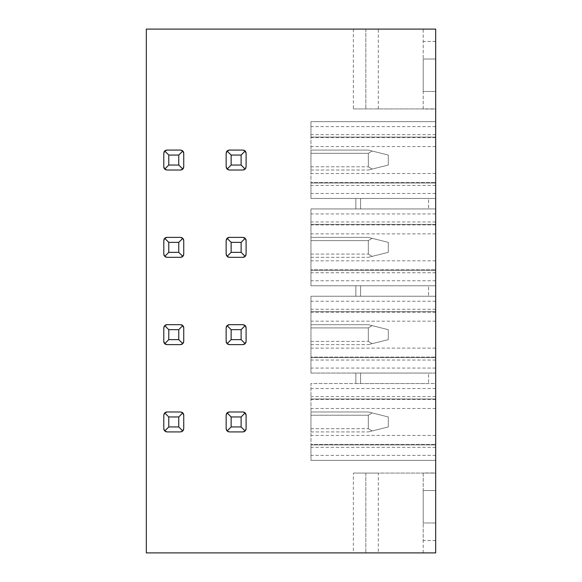 <?xml version="1.0" encoding="UTF-8"?>
<svg xmlns="http://www.w3.org/2000/svg" width="582" height="582" viewBox="0 0 582 582"><rect width="100%" height="100%" fill="white"/><g stroke="black" fill="none" stroke-linecap="round" stroke-linejoin="round"><path stroke-width="0.44" stroke-dasharray="2.91 2.18" d="M353.354 29.1L353.354 108.914L435.671 108.914L435.671 29.1L146.329 29.1L146.329 552.9L378.3 552.9L378.3 473.086L353.354 473.086L353.354 552.9M365.831 29.1L365.831 108.914L365.831 29.1M353.354 108.914L435.671 108.914L435.671 473.086L353.354 473.086M378.3 552.9L435.671 552.9L435.671 473.086L378.3 473.086M435.671 59.029L435.671 91.454L435.671 59.029L423.194 59.029L423.194 91.454L423.194 59.029L435.671 59.029M435.671 109.045L435.671 41.446L435.671 109.045L423.194 109.045L423.194 41.446L423.194 109.045M435.671 490.546L435.671 522.971L435.671 490.546L423.194 490.546L423.194 522.971L423.194 490.546L435.671 490.546M435.671 472.955L435.671 540.554L435.671 472.955L423.194 472.955L423.194 540.554L423.194 472.955M435.671 383.538L435.671 121.638L435.671 198.462L435.671 182.464L435.671 198.462L310.955 198.462L310.955 121.638L310.955 198.462L310.955 183.032L310.955 198.462L435.671 198.462L310.955 198.462L435.671 198.462L435.671 285.762L435.671 269.764L435.671 285.762L310.955 285.762L310.955 208.938L310.955 285.762L310.955 270.332L310.955 285.762L435.671 285.762L310.955 285.762L435.671 285.762L435.671 373.062L435.671 357.064L435.671 373.062L310.955 373.062L310.955 296.238L310.955 373.062L310.955 357.632L310.955 373.062L435.671 373.062L310.955 373.062L435.671 373.062L435.671 460.362L435.671 373.062L435.671 398.968L435.671 383.538L310.955 383.538L310.955 460.362L310.955 383.538L310.955 398.961L310.955 383.538L435.671 383.538M435.671 208.938L435.671 224.368L435.671 208.938L310.955 208.938L310.955 224.361L310.955 208.938L435.671 208.938M435.671 296.238L435.671 311.668L435.671 296.238L310.955 296.238L310.955 311.661L310.955 296.238L435.671 296.238M243.778 150.207A3.245 3.245 0 0 0 242.861 150.076L229.388 150.076M226.282 167.703A3.245 3.245 0 0 1 226.151 166.787L226.151 153.313A3.245 3.245 0 0 1 226.282 152.397M243.778 169.893A3.245 3.245 0 0 1 242.861 170.024L229.388 170.024A3.245 3.245 0 0 1 228.479 169.893M227.897 169.66A3.245 3.245 0 0 1 226.514 168.285M246.106 153.313L246.106 166.787A3.245 3.245 0 0 1 245.968 167.703M245.735 168.285A3.245 3.245 0 0 1 244.36 169.66M166.117 169.893A3.245 3.245 0 0 0 167.034 170.024L180.5 170.024M183.745 153.313L183.745 166.787A3.245 3.245 0 0 1 183.614 167.703M167.034 150.076L180.5 150.076A3.245 3.245 0 0 1 181.417 150.207M163.789 166.787L163.789 153.313A3.245 3.245 0 0 1 163.92 152.397M243.778 237.507A3.245 3.245 0 0 0 242.861 237.376L229.388 237.376M226.282 255.003A3.245 3.245 0 0 1 226.151 254.087L226.151 240.613A3.245 3.245 0 0 1 226.282 239.697M242.861 257.324L229.388 257.324A3.245 3.245 0 0 1 228.479 257.193M227.897 256.96A3.245 3.245 0 0 1 226.514 255.585M246.106 240.613L246.106 254.087A3.245 3.245 0 0 1 245.968 255.003M166.117 257.193A3.245 3.245 0 0 0 167.034 257.324L180.5 257.324M183.614 239.697A3.245 3.245 0 0 1 183.745 240.613L183.745 254.087A3.245 3.245 0 0 1 183.614 255.003M167.034 237.376L180.5 237.376A3.245 3.245 0 0 1 181.417 237.507M181.999 237.74A3.245 3.245 0 0 1 183.381 239.115M163.92 255.003A3.245 3.245 0 0 1 163.789 254.087L163.789 240.613A3.245 3.245 0 0 1 163.92 239.697M165.535 256.96A3.245 3.245 0 0 1 164.16 255.585M243.778 324.807A3.245 3.245 0 0 0 242.861 324.676L229.388 324.676M226.282 342.303A3.245 3.245 0 0 1 226.151 341.387L226.151 327.913A3.245 3.245 0 0 1 226.282 326.997M243.778 344.493A3.245 3.245 0 0 1 242.861 344.624L229.388 344.624A3.245 3.245 0 0 1 228.479 344.493M227.897 344.26A3.245 3.245 0 0 1 226.514 342.885M246.106 327.913L246.106 341.387A3.245 3.245 0 0 1 245.968 342.303M245.735 342.885A3.245 3.245 0 0 1 244.36 344.26M166.117 344.493A3.245 3.245 0 0 0 167.034 344.624L180.5 344.624A3.245 3.245 0 0 0 181.417 344.493M183.745 327.913L183.745 341.387A3.245 3.245 0 0 1 183.614 342.303M183.381 342.885A3.245 3.245 0 0 1 181.999 344.26M167.034 324.676L180.5 324.676A3.245 3.245 0 0 1 181.417 324.807M163.789 341.387L163.789 327.913A3.245 3.245 0 0 1 163.92 326.997M164.16 326.415A3.245 3.245 0 0 1 164.742 325.622M243.778 412.107A3.245 3.245 0 0 0 242.861 411.976L229.388 411.976M226.282 429.603A3.245 3.245 0 0 1 226.151 428.687L226.151 415.213A3.245 3.245 0 0 1 226.282 414.297M243.778 431.793A3.245 3.245 0 0 1 242.861 431.924L229.388 431.924A3.245 3.245 0 0 1 228.479 431.793M227.897 431.56A3.245 3.245 0 0 1 226.514 430.185M246.106 415.213L246.106 428.687A3.245 3.245 0 0 1 245.968 429.603M245.735 430.185A3.245 3.245 0 0 1 244.36 431.56M166.117 431.793A3.245 3.245 0 0 0 167.034 431.924L180.5 431.924A3.245 3.245 0 0 0 181.417 431.793M183.745 415.213L183.745 428.687A3.245 3.245 0 0 1 183.614 429.603M183.381 430.185A3.245 3.245 0 0 1 181.999 431.56M167.034 411.976L180.5 411.976A3.245 3.245 0 0 1 181.417 412.107M163.92 429.603A3.245 3.245 0 0 1 163.789 428.687L163.789 415.213A3.245 3.245 0 0 1 163.92 414.297M164.16 413.715A3.245 3.245 0 0 1 164.742 412.922M165.535 431.56A3.245 3.245 0 0 1 164.16 430.185M365.831 473.086L365.831 552.9L365.831 473.086M435.671 91.454L423.194 91.454L435.671 91.454M435.671 41.446L423.194 41.446M435.671 522.971L423.194 522.971L435.671 522.971M435.671 540.554L423.194 540.554M355.849 208.938L428.57 208.938L355.849 208.938L355.849 198.462L360.585 198.462L355.849 198.462L355.849 208.938M355.849 296.238L428.57 296.238L355.849 296.238L355.849 285.762L360.585 285.762L355.849 285.762L355.849 296.238M355.849 383.538L428.57 383.538L355.849 383.538L355.849 373.062L360.585 373.062L355.849 373.062L355.849 383.538M435.671 460.362L310.955 460.362L310.955 444.932L310.955 460.362L435.671 460.362M435.671 447.34L310.955 447.34M310.955 444.364L310.955 444.939L310.955 444.364L435.671 444.364L310.955 444.364M428.57 373.062L360.585 373.062L428.57 373.062L428.57 383.538L428.57 373.062M428.57 285.762L360.585 285.762L428.57 285.762L428.57 296.238L428.57 285.762M428.57 198.462L360.585 198.462L428.57 198.462L428.57 208.938L428.57 198.462M435.671 121.638L310.955 121.638L310.955 137.061L310.955 121.638L435.671 121.638M310.955 137.061L435.671 137.068L310.955 137.061M435.671 134.66L310.955 134.66M310.955 182.464L310.955 183.039L310.955 182.464L435.671 182.464L310.955 182.464M310.955 153.313L310.955 170.024L310.955 150.076L310.955 170.024L310.955 153.313L368.326 153.313L372.124 151.022L368.326 153.313L368.326 166.787L372.124 169.078L368.326 166.787L368.326 153.313L372.124 151.022L368.326 150.076L388.274 155.059L388.274 165.041L388.274 155.059L388.274 165.041L388.274 155.059L372.124 151.022L388.274 155.059L372.124 151.022L368.326 153.313L368.326 166.787L372.124 169.078L388.274 165.041L368.326 170.024L388.274 165.041L372.124 169.078L368.326 166.787L368.326 153.313L310.955 153.313M435.671 185.44L310.955 185.44M310.955 150.076L368.326 150.076L372.124 151.022L368.326 150.076L310.955 150.076M310.955 170.024L368.326 170.024L310.955 170.024M310.955 224.361L435.671 224.368L310.955 224.361M435.671 221.96L310.955 221.96M310.955 269.764L310.955 270.339L310.955 269.764L435.671 269.764L310.955 269.764M310.955 240.613L310.955 257.324L310.955 237.376L310.955 257.324L310.955 240.613L368.326 240.613L372.124 238.322L368.326 240.613L368.326 254.087L372.124 256.378L368.326 254.087L368.326 240.613L372.124 238.322L368.326 237.376L388.274 242.359L388.274 252.341L388.274 242.359L388.274 252.341L388.274 242.359L372.124 238.322L388.274 242.359L372.124 238.322L368.326 240.613L368.326 254.087L372.124 256.378L388.274 252.341L368.326 257.324L388.274 252.341L372.124 256.378L368.326 254.087L368.326 240.613L310.955 240.613M435.671 272.74L310.955 272.74M310.955 237.376L368.326 237.376L372.124 238.322L368.326 237.376L310.955 237.376M310.955 257.324L368.326 257.324L310.955 257.324M310.955 311.661L435.671 311.668L310.955 311.661M435.671 309.26L310.955 309.26M310.955 357.064L310.955 357.639L310.955 357.064L435.671 357.064L310.955 357.064M310.955 327.913L310.955 344.624L310.955 324.676L310.955 344.624L310.955 327.913L368.326 327.913L372.124 325.622L368.326 327.913L368.326 341.387L372.124 343.678L368.326 341.387L368.326 327.913L372.124 325.622L368.326 324.676L388.274 329.659L388.274 339.641L388.274 329.659L388.274 339.641L388.274 329.659L372.124 325.622L388.274 329.659L372.124 325.622L368.326 327.913L368.326 341.387L372.124 343.678L388.274 339.641L368.326 344.624L388.274 339.641L372.124 343.678L368.326 341.387L368.326 327.913L310.955 327.913M435.671 360.04L310.955 360.04M310.955 324.676L368.326 324.676L372.124 325.622L368.326 324.676L310.955 324.676M310.955 344.624L368.326 344.624L310.955 344.624M310.955 398.961L435.671 398.968L310.955 398.961M435.671 396.56L310.955 396.56M310.955 415.213L310.955 431.924L310.955 411.976L310.955 431.924L310.955 415.213L368.326 415.213L372.124 412.922L368.326 415.213L368.326 428.687L372.124 430.978L368.326 428.687L368.326 415.213L372.124 412.922L368.326 411.976L388.274 416.959L388.274 426.941L388.274 416.959L388.274 426.941L388.274 416.959L372.124 412.922L388.274 416.959L372.124 412.922L368.326 415.213L368.326 428.687L372.124 430.978L388.274 426.941L368.326 431.924L388.274 426.941L372.124 430.978L368.326 428.687L368.326 415.213L310.955 415.213M310.955 411.976L368.326 411.976L372.124 412.922L368.326 411.976L310.955 411.976M310.955 431.924L368.326 431.924L310.955 431.924M423.194 108.914L423.194 29.1M378.3 108.914L378.3 29.1M423.194 552.9L423.194 473.086M435.671 213.929L310.955 213.929M435.671 280.771L310.955 280.771M435.671 301.229L310.955 301.229M435.671 368.071L310.955 368.071M435.671 388.529L310.955 388.529M435.671 455.371L310.955 455.371M435.671 444.939L310.955 444.939L435.671 444.932M435.671 435.423L310.955 435.423M435.671 408.477L310.955 408.477M360.585 373.062L360.585 383.538L360.585 373.062M435.671 348.123L310.955 348.123M435.671 321.177L310.955 321.177M360.585 285.762L360.585 296.238L360.585 285.762M435.671 260.823L310.955 260.823M435.671 233.877L310.955 233.877M360.585 198.462L360.585 208.938L360.585 198.462M435.671 173.523L310.955 173.523M435.671 146.577L310.955 146.577M435.671 126.629L310.955 126.629M435.671 193.471L310.955 193.471M435.671 183.039L310.955 183.039L435.671 183.032M310.955 166.787L368.326 166.787L310.955 166.787M435.671 270.339L310.955 270.339L435.671 270.332M310.955 254.087L368.326 254.087L310.955 254.087M435.671 357.639L310.955 357.639L435.671 357.632M310.955 341.387L368.326 341.387L310.955 341.387M310.955 428.687L368.326 428.687L310.955 428.687M435.671 137.636L310.955 137.636M435.671 224.936L310.955 224.936M435.671 312.236L310.955 312.236M435.671 399.536L310.955 399.536"/><path stroke-width="0.87" d="M146.329 29.1L435.671 29.1L435.671 552.9L146.329 552.9L146.329 29.1M226.282 152.397A3.245 3.245 0 0 1 229.388 150.076L242.861 150.076L245.153 151.022L241.115 155.059L231.134 155.059L231.134 165.041L241.115 165.041L241.115 155.059M228.479 169.893A3.245 3.245 0 0 1 227.897 169.66M226.514 168.285A3.245 3.245 0 0 1 226.282 167.703M245.968 167.703A3.245 3.245 0 0 1 245.735 168.285M244.36 169.66A3.245 3.245 0 0 1 243.778 169.893M243.778 150.207A3.245 3.245 0 0 1 246.106 153.313L245.153 151.022M183.614 167.703A3.245 3.245 0 0 1 180.5 170.024L182.799 169.078L178.754 165.041L178.754 155.059L168.78 155.059L168.78 165.041L178.754 165.041M181.417 150.207A3.245 3.245 0 0 1 183.745 153.313L182.799 151.022L178.754 155.059M163.92 152.397A3.245 3.245 0 0 1 167.034 150.076L164.742 151.022L168.78 155.059M166.117 169.893A3.245 3.245 0 0 1 163.789 166.787L164.742 169.078L168.78 165.041M226.282 239.697A3.245 3.245 0 0 1 229.388 237.376L242.861 237.376L245.153 238.322L241.115 242.359L231.134 242.359L231.134 252.341L241.115 252.341L241.115 242.359M228.479 257.193A3.245 3.245 0 0 1 227.897 256.96M226.514 255.585A3.245 3.245 0 0 1 226.282 255.003M245.968 255.003A3.245 3.245 0 0 1 242.861 257.324L245.153 256.378L241.115 252.341M243.778 237.507A3.245 3.245 0 0 1 246.106 240.613L245.153 238.322M183.614 255.003A3.245 3.245 0 0 1 180.5 257.324L182.799 256.378L178.754 252.341L178.754 242.359L168.78 242.359L168.78 252.341L178.754 252.341M181.417 237.507A3.245 3.245 0 0 1 181.999 237.74M183.381 239.115A3.245 3.245 0 0 1 183.614 239.697M163.92 239.697A3.245 3.245 0 0 1 167.034 237.376L164.742 238.322L168.78 242.359M166.117 257.193A3.245 3.245 0 0 1 165.535 256.96M164.16 255.585A3.245 3.245 0 0 1 163.92 255.003M226.282 326.997A3.245 3.245 0 0 1 229.388 324.676L242.861 324.676L245.153 325.622L241.115 329.659L231.134 329.659L231.134 339.641L241.115 339.641L241.115 329.659M228.479 344.493A3.245 3.245 0 0 1 227.897 344.26M226.514 342.885A3.245 3.245 0 0 1 226.282 342.303M245.968 342.303A3.245 3.245 0 0 1 245.735 342.885M244.36 344.26A3.245 3.245 0 0 1 243.778 344.493M243.778 324.807A3.245 3.245 0 0 1 246.106 327.913L245.153 325.622M183.614 342.303A3.245 3.245 0 0 1 183.381 342.885M181.999 344.26A3.245 3.245 0 0 1 181.417 344.493M181.417 324.807A3.245 3.245 0 0 1 183.745 327.913L182.799 325.622L178.754 329.659L168.78 329.659L168.78 339.641L178.754 339.641L178.754 329.659M163.92 326.997A3.245 3.245 0 0 1 164.16 326.415M166.117 344.493A3.245 3.245 0 0 1 163.789 341.387L163.789 327.913L164.742 325.622A3.245 3.245 0 0 1 167.034 324.676L164.742 325.622L168.78 329.659M226.282 414.297A3.245 3.245 0 0 1 229.388 411.976L242.861 411.976L245.153 412.922L241.115 416.959L231.134 416.959L231.134 426.941L241.115 426.941L241.115 416.959M228.479 431.793A3.245 3.245 0 0 1 227.897 431.56M226.514 430.185A3.245 3.245 0 0 1 226.282 429.603M245.968 429.603A3.245 3.245 0 0 1 245.735 430.185M244.36 431.56A3.245 3.245 0 0 1 243.778 431.793M243.778 412.107A3.245 3.245 0 0 1 246.106 415.213L245.153 412.922M183.614 429.603A3.245 3.245 0 0 1 183.381 430.185M181.999 431.56A3.245 3.245 0 0 1 181.417 431.793M181.417 412.107A3.245 3.245 0 0 1 183.745 415.213L182.799 412.922L178.754 416.959L168.78 416.959L168.78 426.941L178.754 426.941L178.754 416.959M163.92 414.297A3.245 3.245 0 0 1 164.16 413.715M183.745 415.213L183.745 428.687L182.799 430.978L180.5 431.924L167.034 431.924L164.742 430.978L163.789 428.687L163.789 415.213L164.742 412.922A3.245 3.245 0 0 1 167.034 411.976L164.742 412.922L168.78 416.959M166.117 431.793A3.245 3.245 0 0 1 165.535 431.56M164.16 430.185A3.245 3.245 0 0 1 163.92 429.603M246.106 153.313L246.106 166.787L245.153 169.078L242.861 170.024L229.388 170.024L227.096 169.078L226.151 166.787L226.151 153.313L227.096 151.022L231.134 155.059M227.096 151.022L229.388 150.076M245.153 169.078L241.115 165.041M227.096 169.078L231.134 165.041M167.034 150.076L180.5 150.076L182.799 151.022M163.789 166.787L163.789 153.313L164.742 151.022M180.5 170.024L167.034 170.024L164.742 169.078M183.745 153.313L183.745 166.787L182.799 169.078M242.861 257.324L229.388 257.324L227.096 256.378L226.151 254.087L226.151 240.613L227.096 238.322L231.134 242.359M227.096 238.322L229.388 237.376M245.153 256.378L246.106 254.087L246.106 240.613M227.096 256.378L231.134 252.341M167.034 237.376L180.5 237.376L182.799 238.322L178.754 242.359M182.799 238.322L183.745 240.613L183.745 254.087L182.799 256.378M180.5 257.324L167.034 257.324L164.742 256.378L163.789 254.087L163.789 240.613L164.742 238.322M164.742 256.378L168.78 252.341M246.106 327.913L246.106 341.387L245.153 343.678L242.861 344.624L229.388 344.624L227.096 343.678L226.151 341.387L226.151 327.913L227.096 325.622L231.134 329.659M227.096 325.622L229.388 324.676M245.153 343.678L241.115 339.641M227.096 343.678L231.134 339.641M167.034 324.676L180.5 324.676L182.799 325.622M183.745 327.913L183.745 341.387L182.799 343.678L180.5 344.624L167.034 344.624L164.742 343.678L163.789 341.387M164.742 343.678L168.78 339.641M182.799 343.678L178.754 339.641M246.106 415.213L246.106 428.687L245.153 430.978L242.861 431.924L229.388 431.924L227.096 430.978L226.151 428.687L226.151 415.213L227.096 412.922L231.134 416.959M227.096 412.922L229.388 411.976M245.153 430.978L241.115 426.941M227.096 430.978L231.134 426.941M167.034 411.976L180.5 411.976L182.799 412.922M164.742 430.978L168.78 426.941M182.799 430.978L178.754 426.941"/></g></svg>
